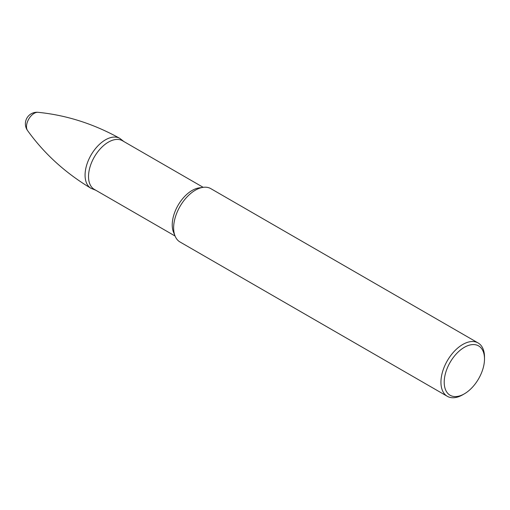 <?xml version="1.0" encoding="UTF-8"?>
<svg xmlns="http://www.w3.org/2000/svg" width="510" height="510" viewBox="0 0 510 510"><rect width="100%" height="100%" fill="white"/><g stroke="black" fill="none" stroke-linecap="round" stroke-linejoin="round"><path stroke-width="0.76" d="M464.355 393.841L462.723 394.785A30.798 17.78 -60 0 1 447.321 396.308A30.798 17.78 -60 0 1 447.321 360.742A30.798 17.78 -60 0 1 478.119 342.962A30.798 17.78 -60 0 1 484.5 357.064L484.5 358.951A28.49 16.447 -60 0 1 464.355 393.841A28.49 16.447 -60 0 1 444.21 382.213A28.49 16.447 -60 0 1 464.355 347.316A28.49 16.447 -60 0 1 484.5 358.951M447.321 396.308L180.011 241.982A30.798 17.78 -60 0 1 175.07 236.028A30.798 17.78 -60 0 1 180.011 206.416A30.798 17.78 -60 0 1 203.184 187.329A30.798 17.78 -60 0 1 210.815 188.636L478.119 342.962M175.07 236.028L173.547 232.311A28.107 16.224 -60 0 1 178.06 205.288A28.107 16.224 -60 0 1 199.206 187.871L203.184 187.329L122.451 140.728A28.107 16.224 -60 0 0 108.4 142.124A28.107 16.224 -60 0 0 90.034 166.891A28.107 16.224 -60 0 0 94.344 189.408L175.064 236.009M95.803 190.255L90.952 188.292A28.834 16.645 -60 0 1 86.649 165.157A28.834 16.645 -60 0 1 105.462 139.829A28.834 16.645 -60 0 1 119.786 138.35C93.617 123.822 66.383 115.145 38.071 112.315A11.551 11.551 0 0 0 27.553 130.547L27.553 130.547A10.876 6.279 -60 0 1 27.514 121.66A10.876 6.279 -60 0 1 34.183 113.341A10.876 6.279 -60 0 1 38.071 112.315A10.876 6.279 -60 0 1 38.078 112.315M119.786 138.35L123.911 141.576M90.952 188.292C65.286 172.896 44.153 153.644 27.553 130.541"/></g></svg>
